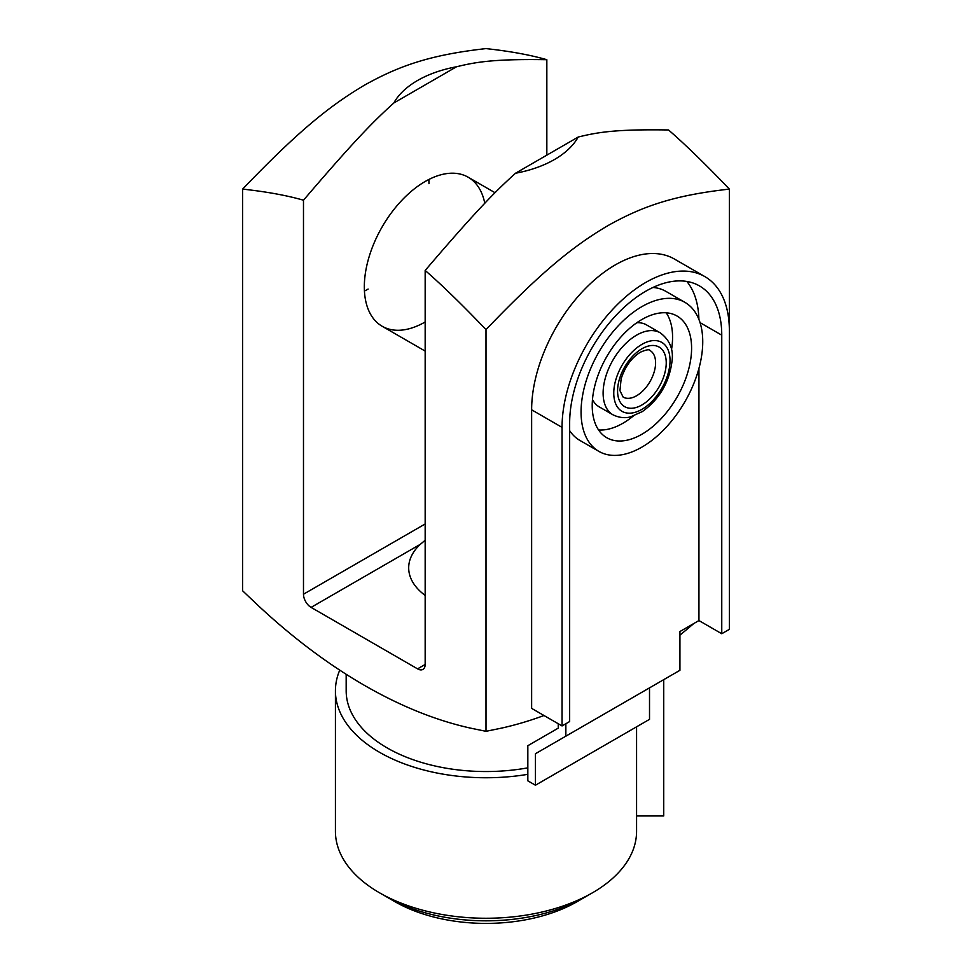 <?xml version="1.0" encoding="UTF-8"?>
<svg xmlns="http://www.w3.org/2000/svg" width="972" height="972" viewBox="0 0 972 972"><rect width="100%" height="100%" fill="white"/><g stroke="black" fill="none" stroke-linecap="round" stroke-linejoin="round"><path stroke-width="1.46" d="M562.047 725.938L531.635 708.381L531.635 409.807A118.305 68.307 120 0 1 583.273 290.75A118.305 68.307 120 0 1 674.434 259.05L704.858 276.607A118.305 68.307 120 0 0 613.697 308.306A118.305 68.307 120 0 0 562.047 427.364L562.047 725.938L569.653 721.552L569.653 422.978A107.552 62.099 -60 0 1 616.6 314.746A107.552 62.099 -60 0 1 699.488 285.926A107.552 62.099 -60 0 1 721.759 335.158L721.759 633.732L729.365 629.346L729.365 330.772A118.305 68.307 120 0 0 704.858 276.607M565.85 723.751L565.85 736.168L535.438 753.725L535.438 785.218L527.832 780.832L527.832 745.706L558.244 728.137L558.244 723.751M581.062 411.994A86.046 49.681 120 0 0 598.886 451.385A86.046 49.681 120 0 0 684.92 401.715A86.046 49.681 120 0 0 684.92 302.353A86.046 49.681 120 0 0 618.617 325.413A86.046 49.681 120 0 0 581.062 411.994M691.59 348.183A70.263 40.569 -60 0 1 660.924 418.896A70.263 40.569 -60 0 1 606.771 437.728A70.263 40.569 -60 0 1 606.771 356.59A70.263 40.569 -60 0 1 677.034 316.022A70.263 40.569 -60 0 1 691.59 348.183M535.438 785.218L649.515 719.353L649.515 687.872L535.438 753.725M612.919 414.777C622.712 419.54 629.722 417.012 630.743 416.794L642.383 411.557C659.794 398.982 669.732 381.717 672.199 359.749C673.317 348.62 669.331 339.641 660.243 332.813A47.324 27.325 120 0 0 636.575 335.158A47.324 27.325 120 0 0 605.665 376.857A47.324 27.325 120 0 0 612.919 414.777L599.226 406.879A47.324 27.325 -60 0 1 592.483 399.565M636.842 322.716A47.324 27.325 -60 0 1 646.55 324.915L660.243 332.813M339.75 670.133A150.575 86.933 0 0 0 335.425 690.813L335.425 831.327A150.575 86.933 0 0 0 486 918.261A150.575 86.933 0 0 0 636.575 831.327L636.575 726.825M636.575 815.958L663.73 815.958L663.73 679.659M335.425 690.813A150.575 86.933 0 0 0 527.832 774.332M527.832 767.844A139.822 80.725 180 0 1 346.178 690.813L346.178 674.289M721.759 633.732L698.941 620.561L679.926 631.545L679.926 670.303L565.85 736.168M698.941 368.388L698.941 620.561M686.852 281.455A107.552 62.099 -60 0 1 698.904 319.411M569.653 430.645A86.046 49.681 120 0 0 579.871 440.413L598.886 451.385M684.92 302.353L665.917 291.381A86.046 49.681 120 0 0 652.965 287.469M666.221 312.802A70.263 40.569 -60 0 1 672.575 337.211A70.263 40.569 -60 0 1 671.494 349.726M633.197 416.077A70.263 40.569 -60 0 1 598.57 429.964M588.534 894.993A139.822 80.725 180 0 1 584.865 897.18A139.822 80.725 180 0 1 387.135 897.18L387.135 897.18A139.822 80.725 180 0 1 383.466 894.993M584.865 897.18L577.259 901.579A129.057 74.516 180 0 1 394.741 901.579L387.135 897.18M425.165 595.411A77.31 44.639 180 0 1 408.69 567.879A77.31 44.639 180 0 1 420.341 544.308L425.165 540.262M420.341 544.308L311.089 607.391L417.559 668.858A10.753 6.209 60 0 0 422.929 669.392A10.753 6.209 60 0 0 425.165 664.471L425.165 270.459C477.969 208.664 495.939 190.998 515.488 173.247L578.194 137.04C597.744 132.228 615.713 129.13 668.517 129.956C685.09 144.306 705.368 164.025 729.365 189.103L729.365 330.772M393.806 102.996A96.799 55.89 180 0 1 456.512 66.776L393.806 102.996C374.256 120.747 356.287 138.413 303.483 200.208L303.483 594.22A10.753 6.209 60 0 0 311.089 607.391M425.165 270.459C441.725 284.808 462.004 304.528 486 329.605L486 731.321L470.703 728.162A509.486 294.151 60 0 1 364.318 685.296A509.486 294.151 60 0 1 257.932 605.313L242.636 590.818L242.636 189.103C298.951 130.382 330.091 105.596 364.318 85.257C398.556 66.072 429.685 54.894 486 48.6C509.996 51.224 530.275 54.93 546.835 59.705L546.835 155.143M546.835 59.705C494.031 58.879 476.061 61.977 456.512 66.776M425.165 321.987A86.046 49.681 -60 0 1 382.142 326.252A86.046 49.681 -60 0 1 382.142 226.901A86.046 49.681 -60 0 1 468.176 177.22A86.046 49.681 -60 0 1 484.773 203.282M242.636 189.103C266.632 191.727 286.91 195.433 303.483 200.208M729.365 189.103C673.049 195.396 641.909 206.574 607.682 225.759C573.444 246.098 542.315 270.884 486 329.605M578.194 137.04A96.799 55.89 180 0 1 515.488 173.247M428.968 183.684A86.046 49.681 120 0 0 428.846 179.48M364.427 291.065A86.046 49.681 120 0 0 368.121 289.061M486 731.321L501.297 728.162A509.486 294.151 -60 0 0 543.992 715.514M693.729 623.574A509.486 294.151 -60 0 1 679.926 635.129M562.047 427.364L531.635 409.807M641.909 344.38A39.791 22.976 120 0 0 617.536 407.183A39.791 22.976 120 0 0 666.27 379.056A39.791 22.976 120 0 0 641.909 344.38M641.909 348.778A34.421 19.865 120 0 0 620.829 403.088A34.421 19.865 120 0 0 662.977 378.752A34.421 19.865 120 0 0 641.909 348.778M623.137 397.086A26.888 15.528 120 0 0 650.025 381.559A26.888 15.528 120 0 0 650.025 350.515C649.393 349.13 646.161 349.701 640.341 352.216C631.508 357.781 625.118 366.626 621.144 378.752L619.942 390.647L623.137 397.086M721.759 335.158L700.047 322.631M425.165 664.471L417.559 668.858M425.165 523.969L303.483 594.22M382.142 326.252L425.165 351.086M468.176 177.22L495.015 192.711"/></g></svg>
